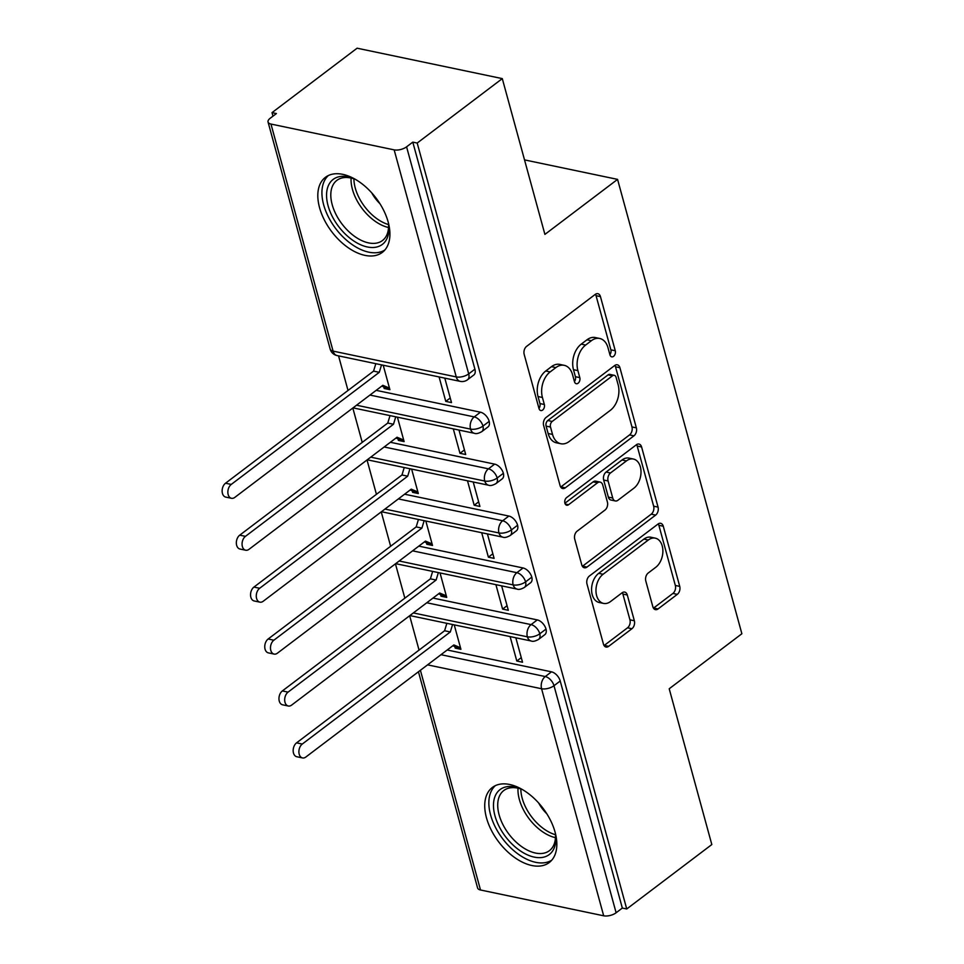 <?xml version="1.0" encoding="UTF-8"?>
<svg xmlns="http://www.w3.org/2000/svg" width="964" height="964" viewBox="0 0 964 964"><rect width="100%" height="100%" fill="white"/><g stroke="black" fill="none" stroke-linecap="round" stroke-linejoin="round"><path stroke-width="1.45" d="M613.574 356.355A4.145 2.772 101.8 0 0 615.273 350.763L600.452 296.611A5.929 3.964 101.8 0 0 597.861 293.695A5.929 3.964 101.8 0 0 595.246 294.394L526.597 346.377A5.929 3.964 101.8 0 0 524.175 354.366L538.997 408.519A4.145 2.772 101.8 0 0 540.816 410.556A4.145 2.772 101.8 0 0 542.636 410.062A4.145 2.772 101.8 0 0 544.335 404.482L542.419 397.469A18.967 12.665 101.8 0 1 550.155 371.911L555.879 367.585A18.967 12.665 101.8 0 1 564.229 365.332A18.967 12.665 101.8 0 1 572.544 374.659L574.46 381.66A4.145 2.772 101.8 0 0 576.279 383.708A4.145 2.772 101.8 0 0 578.111 383.214A4.145 2.772 101.8 0 0 579.798 377.623L577.882 370.61A18.967 12.665 101.8 0 1 585.63 345.064L591.354 340.726A18.967 12.665 101.8 0 1 599.704 338.472A18.967 12.665 101.8 0 1 608.019 347.799L609.935 354.8A4.145 2.772 101.8 0 0 611.754 356.849A4.145 2.772 101.8 0 0 613.574 356.355M609.899 354.704A4.145 2.772 101.8 0 0 610.875 349.836L596.053 295.683A5.929 3.964 101.8 0 0 595.439 294.261M538.96 408.411A4.145 2.772 101.8 0 0 539.936 403.555L538.02 396.541L542.419 397.469M574.436 381.563A4.145 2.772 101.8 0 0 575.4 376.695L573.484 369.694L577.882 370.61M486.471 817.809A47.103 27.811 52.9 0 1 492.351 787.455A47.103 27.811 52.9 0 1 527.067 792.577A47.103 27.811 52.9 0 1 555.095 832.197A47.103 27.811 52.9 0 1 549.215 862.563A47.103 27.811 52.9 0 1 514.511 857.43A47.103 27.811 52.9 0 1 486.471 817.809M319.554 207.67A47.103 27.811 52.9 0 1 325.434 177.304A47.103 27.811 52.9 0 1 360.15 182.437A47.103 27.811 52.9 0 1 388.179 222.045A47.103 27.811 52.9 0 1 382.298 252.411A47.103 27.811 52.9 0 1 347.582 247.278A47.103 27.811 52.9 0 1 319.554 207.67M652.845 606.73A5.929 3.964 101.8 0 0 655.436 609.646A5.929 3.964 101.8 0 0 658.051 608.947L677.306 594.354A5.929 3.964 101.8 0 0 679.728 586.377L663.28 526.224A5.929 3.964 101.8 0 0 660.677 523.319A5.929 3.964 101.8 0 0 658.063 524.018L589.414 576.002A5.929 3.964 101.8 0 0 586.992 583.991L603.452 644.133A5.929 3.964 101.8 0 0 606.055 647.049A5.929 3.964 101.8 0 0 608.658 646.338L631.926 628.721A5.929 3.964 101.8 0 0 634.348 620.744L627.299 595.005A5.929 3.964 101.8 0 0 624.708 592.089A5.929 3.964 101.8 0 0 622.093 592.788L610.561 601.524A15.858 10.592 101.8 0 1 603.572 603.416A15.858 10.592 101.8 0 1 595.969 590.824A15.858 10.592 101.8 0 1 603.09 574.255L648.29 540.033A15.858 10.592 101.8 0 1 655.267 538.153A15.858 10.592 101.8 0 1 662.883 550.733A15.858 10.592 101.8 0 1 655.749 567.302L648.218 573.014A5.929 3.964 101.8 0 0 645.796 580.991L652.845 606.73M270.968 124.055L333.086 351.113L456.261 376.924L394.156 149.866L270.968 124.055A9.062 4.109 -15.3 0 1 268.052 122.03A9.062 4.109 -15.3 0 1 270.197 118.259L276.415 113.559L272.017 112.631L357.102 48.2L502.292 78.614L417.195 143.046L412.797 142.13L406.579 146.829L468.697 373.887L474.915 369.176L412.797 142.13M502.292 78.614L544.901 234.397L617.562 179.376L741.87 633.746L669.209 688.766L711.818 844.548L626.733 908.98L417.195 143.046M633.938 435.836A5.929 3.964 101.8 0 0 636.361 427.859L619.912 367.706A5.929 3.964 101.8 0 0 617.309 364.802A5.929 3.964 101.8 0 0 614.707 365.501L546.046 417.484A5.929 3.964 101.8 0 0 543.636 425.473L560.084 485.615A5.929 3.964 101.8 0 0 562.687 488.531A5.929 3.964 101.8 0 0 565.29 487.82L633.938 435.836L629.54 434.921A5.929 3.964 101.8 0 0 631.962 426.932L615.514 366.79A5.929 3.964 101.8 0 0 614.899 365.356M641.59 446.971L658.051 507.112A5.929 3.964 101.8 0 1 655.628 515.101L586.98 567.085A5.929 3.964 101.8 0 1 584.365 567.784A5.929 3.964 101.8 0 1 581.762 564.868L574.725 539.129A5.929 3.964 101.8 0 1 577.147 531.152L604.982 510.064A5.929 3.964 101.8 0 0 607.404 502.075L602.741 485A5.929 3.964 101.8 0 0 600.138 482.096A5.929 3.964 101.8 0 0 597.523 482.795L568.543 504.75A4.145 2.772 101.8 0 1 566.712 505.232A4.145 2.772 101.8 0 1 564.723 501.943A4.145 2.772 101.8 0 1 566.591 497.605L636.385 444.766A5.929 3.964 101.8 0 1 638.999 444.055A5.929 3.964 101.8 0 1 641.59 446.971L637.192 446.043L653.652 506.196L658.051 507.112M617.562 179.376L524.524 159.891M394.156 149.866A9.062 4.109 -15.3 0 0 406.579 146.829M626.733 908.98L622.334 908.064L616.117 912.763A9.062 4.109 164.7 0 1 603.681 915.8L480.506 889.989A9.062 4.109 164.7 0 1 477.59 887.965L418.448 671.763M419.051 650.11L409.652 615.743M404.844 598.186L395.445 563.82M390.637 546.251L381.238 511.884M376.43 494.327L367.031 459.961M362.223 442.392L352.824 408.037M348.016 390.468L338.557 355.885M272.981 116.162L272.017 112.631M383.214 365.236L389.902 389.673L384.178 388.48L385.696 387.323M439.09 376.936L445.766 401.386L450.236 397.999M445.766 401.386L451.489 402.578L444.802 378.141M381.804 386.094L383.756 386.926L384.178 388.48M622.334 908.064L560.217 681.006L553.999 685.717L616.117 912.763M440.994 654.701L545.275 676.547L551.48 671.836L447.2 649.989M551.48 671.836A9.062 5.35 52.9 0 1 560.217 681.006M474.915 369.176A9.062 5.35 52.9 0 1 473.782 375.02L467.564 379.732A9.062 5.35 52.9 0 0 468.697 373.887A9.062 4.109 -15.3 0 1 456.261 376.924A9.062 6.049 101.8 0 0 460.238 381.37A9.062 9.062 0 0 0 467.564 379.732M426.787 602.765L531.068 624.612L537.285 619.912A9.062 5.35 52.9 0 1 546.01 629.082A9.062 5.35 52.9 0 1 544.817 634.661L538.599 639.373A9.062 5.35 52.9 0 0 539.792 633.782A9.062 4.109 164.7 0 1 527.368 636.818L413.363 612.935M537.285 619.912L433.005 598.066M452.827 645.735L454.779 646.555L455.213 648.121L460.925 649.314L454.237 624.877M510.113 636.589L516.8 661.015L522.524 662.22L515.836 637.782M412.58 550.842L516.861 572.688L523.078 567.977A9.062 5.35 52.9 0 1 531.803 577.147A9.062 5.35 52.9 0 1 530.61 582.738L524.392 587.438A9.062 5.35 52.9 0 0 525.585 581.858A9.062 4.109 164.7 0 1 513.161 584.895L399.156 561M523.078 567.977L418.798 546.13M438.62 593.8L440.572 594.631L441.006 596.186L446.718 597.391L440.03 572.953M495.906 584.654L502.593 609.091L508.317 610.296L501.629 585.859M398.373 498.918L502.654 520.765L508.872 516.053A9.062 5.35 52.9 0 1 517.596 525.223A9.062 5.35 52.9 0 1 516.403 530.803L510.185 535.514A9.062 5.35 52.9 0 0 511.378 529.935A9.062 4.109 164.7 0 1 498.954 532.959L384.949 509.076M508.872 516.053L404.591 494.207M424.413 541.876L426.365 542.708L426.799 544.262L432.511 545.455L425.835 521.018M481.699 532.731L488.387 557.168L494.11 558.361L487.423 533.923M384.166 446.983L488.447 468.829L494.665 464.13A9.062 5.35 52.9 0 1 503.389 473.3A9.062 5.35 52.9 0 1 502.196 478.879L495.978 483.591A9.062 5.35 52.9 0 0 497.171 477.999A9.062 4.109 164.7 0 1 484.747 481.036L370.742 457.153M494.665 464.13L390.384 442.283M410.206 489.953L412.158 490.772L412.592 492.339L418.304 493.532L411.628 469.094M467.492 480.795L474.18 505.232L479.903 506.437L473.216 482M369.959 395.059L474.24 416.906L480.458 412.194A9.062 5.35 52.9 0 1 489.182 421.364A9.062 5.35 52.9 0 1 487.989 426.944L481.771 431.655A9.062 5.35 52.9 0 0 482.964 426.076A9.062 4.109 164.7 0 1 470.54 429.113L356.535 405.217M480.458 412.194L376.177 390.348M396.011 438.018L397.963 438.849L398.385 440.403L404.109 441.608L397.421 417.171M453.297 428.872L459.973 453.309L465.696 454.502L459.009 430.077M489.182 421.364L482.964 426.076A9.062 5.35 52.9 0 0 474.24 416.906A9.062 6.049 101.8 0 0 470.54 429.113A9.062 6.049 101.8 0 0 474.433 433.306L353.041 407.868M398.385 440.403L399.903 439.259M459.973 453.309L464.443 449.923M412.592 492.339L414.11 491.182M474.18 505.232L478.65 501.858M426.799 544.262L428.317 543.106M488.387 557.168L492.857 553.782M441.006 596.186L442.524 595.041M502.593 609.091L507.064 605.705M455.213 648.121L456.731 646.965M516.8 661.015L521.271 657.641M503.389 473.3L497.171 477.999A9.062 5.35 52.9 0 0 488.447 468.829A9.062 6.049 101.8 0 0 484.747 481.036A9.062 6.049 101.8 0 0 488.64 485.229L367.248 459.792M517.596 525.223L511.378 529.935A9.062 5.35 52.9 0 0 502.654 520.765A9.062 6.049 101.8 0 0 498.954 532.959A9.062 6.049 101.8 0 0 502.847 537.153L381.455 511.727M531.803 577.147L525.585 581.858A9.062 5.35 52.9 0 0 516.861 572.688A9.062 6.049 101.8 0 0 513.161 584.895A9.062 6.049 101.8 0 0 517.053 589.088L395.662 563.651M546.01 629.082L539.792 633.782A9.062 5.35 52.9 0 0 531.068 624.612A9.062 6.049 101.8 0 0 527.368 636.818A9.062 6.049 101.8 0 0 531.26 641.012L409.857 615.574M599.704 338.472L595.306 337.545A18.967 12.665 101.8 0 0 586.956 339.81L591.354 340.726M573.484 369.694A18.967 12.665 101.8 0 1 581.232 344.136L586.956 339.81M564.229 365.332L559.831 364.404A18.967 12.665 101.8 0 0 551.48 366.657L555.879 367.585M538.02 396.541A18.967 12.665 101.8 0 1 545.757 370.995L551.48 366.657M560.699 487.037A5.929 3.964 101.8 0 0 560.891 486.904L629.54 434.921M616.104 377.358A4.145 2.772 101.8 0 0 614.285 375.321A4.145 2.772 101.8 0 0 612.453 375.815L552.203 421.437A4.145 2.772 101.8 0 0 550.504 427.028L552.529 434.427A18.967 12.665 101.8 0 0 560.843 443.741A18.967 12.665 101.8 0 0 569.194 441.488L610.381 410.303A18.967 12.665 101.8 0 0 618.129 384.744L616.104 377.358M614.285 375.321L609.887 374.394A4.145 2.772 101.8 0 0 608.055 374.888L612.453 375.815M560.843 443.741L556.445 442.825A18.967 12.665 101.8 0 1 548.13 433.499L546.106 426.112A4.145 2.772 101.8 0 1 547.793 420.521L608.055 374.888M582.377 566.302A5.929 3.964 101.8 0 0 582.581 566.157L651.23 514.173A5.929 3.964 101.8 0 0 653.652 506.196M600.138 482.096L595.74 481.169A5.929 3.964 101.8 0 0 593.125 481.88L564.904 503.244M633.878 488.194A15.858 10.592 101.8 0 0 641.012 471.625A15.858 10.592 101.8 0 0 633.396 459.033A15.858 10.592 101.8 0 0 626.419 460.925L610.489 472.975A5.929 3.964 101.8 0 0 608.079 480.964L612.743 498.039A5.929 3.964 101.8 0 0 615.345 500.955A5.929 3.964 101.8 0 0 617.96 500.244L633.878 488.194M633.396 459.033L628.998 458.117A15.858 10.592 101.8 0 0 622.021 459.997L626.419 460.925M615.345 500.955L610.947 500.027A5.929 3.964 101.8 0 1 608.344 497.111L603.681 480.036A5.929 3.964 101.8 0 1 606.091 472.059L622.021 459.997M637.192 446.043A5.929 3.964 101.8 0 0 636.577 444.621M655.267 538.153L650.869 537.225A15.858 10.592 101.8 0 0 643.892 539.117L648.29 540.033M603.572 603.416L599.174 602.488A15.858 10.592 101.8 0 1 591.571 589.908A15.858 10.592 101.8 0 1 598.692 573.339L643.892 539.117M604.067 645.555A5.929 3.964 101.8 0 0 604.259 645.422L627.528 627.805A5.929 3.964 101.8 0 0 629.938 619.816L622.901 594.077A5.929 3.964 101.8 0 0 622.286 592.655M653.459 608.163A5.929 3.964 101.8 0 0 653.652 608.019L672.908 593.438A5.929 3.964 101.8 0 0 675.33 585.449L658.87 525.308A5.929 3.964 101.8 0 0 658.267 523.874M231.481 498.292L225.757 497.099A7.543 5.037 -78.2 0 1 222.13 491.11A7.543 5.037 -78.2 0 1 225.528 483.217L231.252 484.422A7.543 5.037 101.8 0 0 227.853 492.303A7.543 5.037 101.8 0 0 231.481 498.292A7.543 5.037 101.8 0 0 234.794 497.4L382.841 385.299L389.468 388.118L383.756 386.926M381.539 364.886L379.286 372.321L231.252 484.422M375.827 363.693L373.562 371.128L225.528 483.217M373.562 371.128L379.286 372.321M245.687 550.227L239.964 549.022A7.543 5.037 -78.2 0 1 236.337 543.033A7.543 5.037 -78.2 0 1 239.735 535.153L245.458 536.346A7.543 5.037 101.8 0 0 242.06 544.238A7.543 5.037 101.8 0 0 245.687 550.227A7.543 5.037 101.8 0 0 249.001 549.323L397.048 437.234L403.675 440.042L397.963 438.849M395.746 416.822L393.493 424.256L245.458 536.346M390.022 415.617L387.769 423.051L239.735 535.153M387.769 423.051L393.493 424.256M259.882 602.151L254.171 600.958A7.543 5.037 -78.2 0 1 250.544 594.957A7.543 5.037 -78.2 0 1 253.942 587.076L259.665 588.269A7.543 5.037 101.8 0 0 256.267 596.162A7.543 5.037 101.8 0 0 259.882 602.151A7.543 5.037 101.8 0 0 263.208 601.259L411.254 489.158L417.882 491.977L412.158 490.772M409.953 468.745L407.7 476.18L259.665 588.269M404.229 467.54L401.976 474.975L253.942 587.076M401.976 474.975L407.7 476.18M274.089 654.086L268.378 652.881A7.543 5.037 -78.2 0 1 264.751 646.892A7.543 5.037 -78.2 0 1 268.149 638.999L273.86 640.204A7.543 5.037 101.8 0 0 270.474 648.085A7.543 5.037 101.8 0 0 274.089 654.086A7.543 5.037 101.8 0 0 277.415 653.182L425.461 541.093L432.089 543.901L426.365 542.708M424.16 520.668L421.907 528.103L273.86 640.204M418.436 519.476L416.183 526.91L268.149 638.999M416.183 526.91L421.907 528.103M288.296 706.01L282.585 704.804A7.543 5.037 -78.2 0 1 278.958 698.816A7.543 5.037 -78.2 0 1 282.356 690.935L288.067 692.128A7.543 5.037 101.8 0 0 284.681 700.021A7.543 5.037 101.8 0 0 288.296 706.01A7.543 5.037 101.8 0 0 291.622 705.106L439.656 593.017L446.296 595.824L440.572 594.631M438.367 572.604L436.114 580.039L288.067 692.128M432.643 571.399L430.39 578.834L282.356 690.935M430.39 578.834L436.114 580.039M388.6 223.672A40.765 24.076 52.9 0 1 364.922 246.35A40.765 24.076 52.9 0 1 328.061 205.694A40.765 24.076 52.9 0 1 354.8 179.027M355.294 179.316A37.741 22.293 -127.1 0 0 336.906 180.352A37.741 22.293 -127.1 0 0 332.194 204.681A37.741 22.293 -127.1 0 0 354.668 236.421A37.741 22.293 -127.1 0 0 382.479 240.53A37.741 22.293 -127.1 0 0 388.468 223.106M328.399 175.508A46.802 27.643 -127.1 0 0 323.651 204.766A46.802 27.643 -127.1 0 0 350.607 243.47A46.802 27.643 -127.1 0 0 384.829 250.038M371.743 192.86A26.872 15.87 -127.1 0 0 379.888 203.621M555.517 833.824A40.765 24.076 52.9 0 1 531.839 856.502A40.765 24.076 52.9 0 1 494.978 815.845A40.765 24.076 52.9 0 1 521.717 789.179M522.223 789.468A37.741 22.293 -127.1 0 0 503.823 790.504A37.741 22.293 -127.1 0 0 499.111 814.833A37.741 22.293 -127.1 0 0 521.584 846.573A37.741 22.293 -127.1 0 0 549.396 850.682A37.741 22.293 -127.1 0 0 555.385 833.258M495.315 785.66A46.802 27.643 -127.1 0 0 490.58 814.917A46.802 27.643 -127.1 0 0 517.523 853.622A46.802 27.643 -127.1 0 0 551.757 860.189M538.659 803A26.872 15.87 -127.1 0 0 546.805 813.773M302.503 757.933L296.792 756.74A7.543 5.037 -78.2 0 1 293.164 750.751A7.543 5.037 -78.2 0 1 296.563 742.858L302.274 744.051A7.543 5.037 101.8 0 0 298.888 751.944A7.543 5.037 101.8 0 0 302.503 757.933A7.543 5.037 101.8 0 0 305.829 757.041L453.863 644.94L460.503 647.76L454.779 646.555M452.574 624.527L450.321 631.962L302.274 744.051M446.85 623.334L444.597 630.757L296.563 742.858M444.597 630.757L450.321 631.962M610.875 349.836L615.273 350.763M539.936 403.555L544.335 404.482M575.4 376.695L579.798 377.623M268.052 122.03L330.17 349.089A9.062 4.109 -15.3 0 0 333.086 351.113A9.062 6.049 101.8 0 0 337.051 355.559L460.238 381.37M603.681 915.8L541.575 688.742L427.558 664.859M420.4 670.293L480.506 889.989M553.999 685.717A9.062 4.109 164.7 0 1 541.575 688.742A9.062 6.049 101.8 0 1 545.275 676.547A9.062 5.35 52.9 0 1 553.999 685.717M581.232 344.136L585.63 345.064M545.757 370.995L550.155 371.911M596.053 295.683L600.452 296.611M560.891 486.904L565.29 487.82M615.514 366.79L619.912 367.706M631.962 426.932L636.361 427.859M547.793 420.521L552.203 421.437M546.106 426.112L550.504 427.028M548.13 433.499L552.529 434.427M651.23 514.173L655.628 515.101M582.581 566.157L586.98 567.085M593.125 481.88L597.523 482.795M565.241 504.052L568.543 504.75M606.091 472.059L610.489 472.975M603.681 480.036L608.079 480.964M608.344 497.111L612.743 498.039M598.692 573.339L603.09 574.255M622.901 594.077L627.299 595.005M629.938 619.816L634.348 620.744M627.528 627.805L631.926 628.721M604.259 645.422L608.658 646.338M658.87 525.308L663.28 526.224M675.33 585.449L679.728 586.377M672.908 593.438L677.306 594.354M653.652 608.019L658.051 608.947M388.54 227.504A37.741 22.293 52.9 0 1 352.438 189.354A37.741 22.293 52.9 0 1 351.089 178.039M353.921 178.822A36.512 21.557 -127.1 0 0 355.27 188.088A36.512 21.557 -127.1 0 0 388.564 224.576M555.457 837.656A37.741 22.293 52.9 0 1 519.355 799.505A37.741 22.293 52.9 0 1 518.005 788.191M520.837 788.974A36.512 21.557 -127.1 0 0 522.187 798.24A36.512 21.557 -127.1 0 0 555.481 834.728M330.17 349.089A9.062 9.062 0 0 0 337.051 355.559M474.433 433.306C476.083 434.029 478.518 433.487 481.771 431.655M488.64 485.229C490.278 485.952 492.724 485.41 495.978 483.591M502.847 537.153C504.485 537.888 506.931 537.334 510.185 535.514M517.053 589.088C518.692 589.811 521.138 589.269 524.392 587.438M531.26 641.012C532.899 641.747 535.345 641.193 538.599 639.373"/></g></svg>
